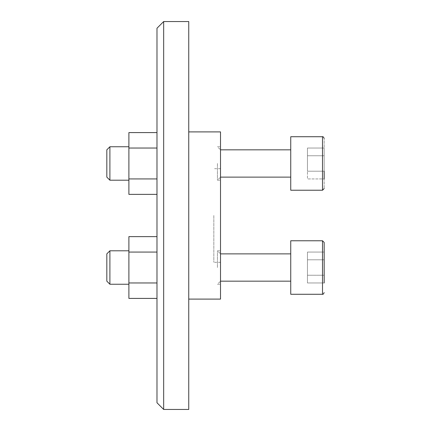 <?xml version="1.0" encoding="UTF-8"?>
<svg xmlns="http://www.w3.org/2000/svg" width="431" height="431" viewBox="0 0 431 431"><rect width="100%" height="100%" fill="white"/><g stroke="black" fill="none" stroke-linecap="round" stroke-linejoin="round"><path stroke-width="0.32" stroke-dasharray="2.15 1.62" d="M220.516 163.478L220.516 180.201L220.516 163.478M217.439 163.478L217.439 180.201L217.439 163.478M220.516 267.522L220.516 250.799L220.516 267.522M217.439 267.522L217.439 250.799L217.439 267.522M188.746 21.55L188.746 409.45M188.746 299.098L188.746 131.902L188.746 299.098L220.516 299.098L220.516 131.902L188.746 131.902M163.667 21.55L163.667 409.45M156.981 28.236L156.981 402.764M220.516 215.5L220.516 262.317L220.516 215.5M213.83 215.5L213.83 262.317L213.83 215.5M156.981 194.37L156.981 132.592L156.981 194.37L156.981 132.592L156.981 194.37L128.891 194.37L128.891 178.924L156.981 178.924L128.891 178.924L128.891 148.032L156.981 148.032L128.891 148.032L128.891 132.592L156.981 132.592M156.981 298.408L156.981 236.63L156.981 298.408L156.981 236.63L156.981 298.408L128.891 298.408L128.891 282.968L156.981 282.968L128.891 282.968L128.891 252.076L156.981 252.076L128.891 252.076L128.891 236.63L156.981 236.63M324.177 267.522L324.177 242.437L324.177 267.522M324.177 252.076L324.177 259.796L324.177 252.076L307.459 252.076L307.459 259.796L324.177 259.796L307.459 259.796L307.459 252.076L324.177 252.076M290.742 267.522L290.742 240.767L290.742 294.271L322.507 294.271L322.507 240.767L322.507 294.271L322.507 240.767L290.742 240.767L290.742 267.522M324.177 171.204L307.459 171.204L307.459 155.758L324.177 155.758L307.459 155.758L324.177 155.758L324.177 148.032L307.459 148.032L307.459 171.204L307.459 148.032L307.459 155.758L307.459 148.032L324.177 148.032L324.177 188.562L324.177 138.399L324.177 178.924L324.177 148.032L324.177 178.924L324.177 171.204L324.177 178.924L307.459 178.924L307.459 155.758L324.177 155.758L324.177 171.204L307.459 171.204L324.177 171.204L307.459 171.204L307.459 178.924L324.177 178.924M322.507 190.233L322.507 136.729L322.507 190.233L322.507 136.729L290.742 136.729L290.742 190.233M290.742 163.478L290.742 177.125L290.742 163.478M128.891 267.522L128.891 250.799L128.891 267.522M106.823 267.522L106.823 253.875L106.823 281.163L109.9 284.239L109.9 250.799L109.9 284.239L109.9 250.799L106.823 253.875L106.823 267.522M128.891 252.076L128.891 282.968L128.891 236.63L128.891 252.076L156.981 252.076M128.891 282.968L128.891 298.408L128.891 282.968L156.981 282.968M128.891 178.924L128.891 132.592L128.891 194.37L128.891 178.924L156.981 178.924M128.891 163.478L128.891 180.201L128.891 163.478M128.891 146.761L109.9 146.761L109.9 180.201L109.9 146.761L106.823 149.837L106.823 177.125M128.891 148.032L156.981 148.032M109.9 146.761L109.9 180.201M307.459 275.242L307.459 259.796L307.459 275.242L324.177 275.242L307.459 275.242L307.459 282.968L324.177 282.968L307.459 282.968L307.459 259.796L324.177 259.796L307.459 259.796L307.459 252.076L307.459 275.242L324.177 275.242L307.459 275.242L307.459 282.968L307.459 275.242M217.439 180.201L220.516 180.201L217.439 180.201L220.516 177.125L217.439 180.201M217.439 146.761L220.516 146.761L217.439 146.761L220.516 149.837L217.439 146.761M217.439 284.239L220.516 284.239L217.439 284.239L220.516 281.163L217.439 284.239M217.439 250.799L220.516 250.799L217.439 250.799L220.516 253.875L217.439 250.799M220.516 168.683L213.83 168.683M220.516 262.317L213.83 262.317M290.742 253.875L220.516 253.875M290.742 281.163L220.516 281.163M322.507 136.729C322.894 136.379 323.449 136.939 324.177 138.399M290.742 149.837L220.516 149.837M128.891 250.799L109.9 250.799M128.891 284.239L109.9 284.239"/><path stroke-width="0.65" d="M188.746 409.45L188.746 21.55L163.667 21.55L163.667 409.45L188.746 409.45M163.667 409.45L156.981 402.764L156.981 28.236L163.667 21.55M188.746 299.098L220.516 299.098L220.516 131.902L188.746 131.902M324.177 282.968L324.177 242.437L324.177 282.968M290.742 294.271L290.742 240.767L322.507 240.767L324.177 242.437L322.507 240.767L322.507 294.271C322.894 294.621 323.449 294.061 324.177 292.601C323.449 294.061 322.894 294.621 322.507 294.271L290.742 294.271M324.177 178.924L324.177 171.204M322.507 136.729L322.507 190.233L290.742 190.233L290.742 136.729L322.507 136.729C322.894 136.379 323.449 136.939 324.177 138.399M156.981 252.076L128.891 252.076L128.891 236.63L156.981 236.63M128.891 252.076L128.891 282.968L156.981 282.968M128.891 282.968L128.891 298.408L156.981 298.408M106.823 281.163L106.823 253.875L109.9 250.799L109.9 284.239L106.823 281.163M156.981 148.032L128.891 148.032L128.891 132.592L156.981 132.592M128.891 148.032L128.891 178.924L156.981 178.924M128.891 178.924L128.891 194.37L156.981 194.37M106.823 177.125L106.823 149.837L109.9 146.761L109.9 180.201L106.823 177.125L109.9 180.201L128.891 180.201L109.9 180.201M290.742 253.875L220.516 253.875M290.742 281.163L220.516 281.163M322.507 190.233L324.177 188.562L322.507 190.233L290.742 190.233M290.742 177.125L220.516 177.125L290.742 177.125M290.742 149.837L220.516 149.837M128.891 250.799L109.9 250.799M128.891 284.239L109.9 284.239M128.891 146.761L109.9 146.761"/></g></svg>
